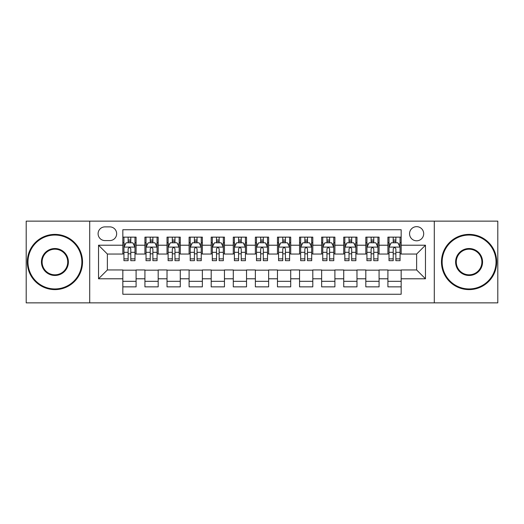 <?xml version="1.0" encoding="UTF-8"?>
<svg xmlns="http://www.w3.org/2000/svg" width="524" height="524" viewBox="0 0 524 524"><rect width="100%" height="100%" fill="white"/><g stroke="black" fill="none" stroke-linecap="round" stroke-linejoin="round"><path stroke-width="0.79" d="M416.626 226.656A7.067 7.067 0 0 0 409.552 233.724A7.067 7.067 0 0 0 416.626 240.798A7.067 7.067 0 0 0 423.693 233.724A7.067 7.067 0 0 0 416.626 226.656M434.291 302.865L497.8 302.865L497.8 221.135L434.291 221.135L434.291 302.865L89.709 302.865L89.709 221.135L26.2 221.135L26.2 302.865L89.709 302.865M401.161 237.149L387.904 237.149L387.904 245.212L379.075 245.212L379.075 254.048L387.904 254.048L387.904 245.212M379.075 245.212L379.075 237.149L365.817 237.149L365.817 245.212L356.982 245.212L356.982 254.048L365.817 254.048L365.817 245.212M356.982 245.212L356.982 237.149L343.731 237.149L343.731 245.212L334.895 245.212L334.895 254.048L343.731 254.048L343.731 245.212M334.895 245.212L334.895 237.149L321.638 237.149L321.638 245.212L312.802 245.212L312.802 254.048L321.638 254.048L321.638 245.212M312.802 245.212L312.802 237.149L299.551 237.149L299.551 245.212L290.715 245.212L290.715 254.048L299.551 254.048L299.551 245.212M290.715 245.212L290.715 237.149L277.465 237.149L277.465 245.212L268.629 245.212L268.629 254.048L277.465 254.048L277.465 245.212M268.629 245.212L268.629 237.149L255.371 237.149L255.371 245.212L246.535 245.212L246.535 254.048L255.371 254.048L255.371 245.212M246.535 245.212L246.535 237.149L233.285 237.149L233.285 245.212L224.449 245.212L224.449 254.048L233.285 254.048L233.285 245.212M224.449 245.212L224.449 237.149L211.198 237.149L211.198 245.212L202.362 245.212L202.362 254.048L211.198 254.048L211.198 245.212M202.362 245.212L202.362 237.149L189.105 237.149L189.105 245.212L180.269 245.212L180.269 254.048L189.105 254.048L189.105 245.212M180.269 245.212L180.269 237.149L167.018 237.149L167.018 245.212L158.183 245.212L158.183 254.048L167.018 254.048L167.018 245.212M158.183 245.212L158.183 237.149L144.925 237.149L144.925 254.048L136.096 254.048L136.096 237.149L122.839 237.149M122.839 286.851L136.096 286.851L136.096 269.952L144.925 269.952L144.925 286.851L158.183 286.851L158.183 269.952L167.018 269.952L167.018 278.788L158.183 278.788M167.018 278.788L167.018 286.851L180.269 286.851L180.269 269.952L189.105 269.952L189.105 278.788L180.269 278.788M189.105 278.788L189.105 286.851L202.362 286.851L202.362 269.952L211.198 269.952L211.198 278.788L202.362 278.788M211.198 278.788L211.198 286.851L224.449 286.851L224.449 269.952L233.285 269.952L233.285 278.788L224.449 278.788M233.285 278.788L233.285 286.851L246.535 286.851L246.535 269.952L255.371 269.952L255.371 278.788L246.535 278.788M255.371 278.788L255.371 286.851L268.629 286.851L268.629 269.952L277.465 269.952L277.465 278.788L268.629 278.788M277.465 278.788L277.465 286.851L290.715 286.851L290.715 269.952L299.551 269.952L299.551 278.788L290.715 278.788M299.551 278.788L299.551 286.851L312.802 286.851L312.802 269.952L321.638 269.952L321.638 278.788L312.802 278.788M321.638 278.788L321.638 286.851L334.895 286.851L334.895 269.952L343.731 269.952L343.731 278.788L334.895 278.788M343.731 278.788L343.731 286.851L356.982 286.851L356.982 269.952L365.817 269.952L365.817 278.788L356.982 278.788M365.817 278.788L365.817 286.851L379.075 286.851L379.075 269.952L387.904 269.952L387.904 278.788L379.075 278.788M104.944 240.575L109.804 240.575A6.845 6.845 0 0 0 116.656 233.724A6.845 6.845 0 0 0 109.804 226.879L104.944 226.879A6.845 6.845 0 0 0 98.099 233.724A6.845 6.845 0 0 0 104.944 240.575M434.291 221.135L89.709 221.135M401.161 245.212L401.161 229.748L122.839 229.748L122.839 254.048L107.374 254.048L107.374 269.952L122.839 269.952L122.839 294.252L401.161 294.252L401.161 269.952L416.626 269.952L416.626 254.048L401.161 254.048L401.161 245.212L425.462 245.212L425.462 278.788L401.161 278.788M122.839 278.788L98.538 278.788L98.538 245.212L122.839 245.212M387.904 278.788L387.904 286.851L401.161 286.851M122.839 242.671L123.946 242.671M128.138 242.671L130.79 242.671M134.989 242.671L136.096 242.671M122.839 253.826L123.946 253.826M128.138 253.826L130.79 253.826M134.989 253.826L136.096 253.826M122.839 270.174L136.096 270.174M122.839 281.329L136.096 281.329M144.925 253.826L146.032 253.826M150.231 253.826L152.884 253.826M157.076 253.826L158.183 253.826M144.925 242.671L146.032 242.671M150.231 242.671L152.884 242.671M157.076 242.671L158.183 242.671M144.925 270.174L158.183 270.174M144.925 281.329L158.183 281.329M167.018 270.174L180.269 270.174M167.018 281.329L180.269 281.329M167.018 242.671L168.119 242.671M172.317 242.671L174.97 242.671M179.169 242.671L180.269 242.671M167.018 253.826L168.119 253.826M172.317 253.826L174.97 253.826M179.169 253.826L180.269 253.826M189.105 270.174L202.362 270.174M189.105 281.329L202.362 281.329M189.105 242.671L190.212 242.671M194.411 242.671L197.057 242.671M201.255 242.671L202.362 242.671M189.105 253.826L190.212 253.826M194.411 253.826L197.057 253.826M201.255 253.826L202.362 253.826M211.198 270.174L224.449 270.174M211.198 281.329L224.449 281.329M211.198 242.671L212.299 242.671M216.497 242.671L219.15 242.671M223.342 242.671L224.449 242.671M211.198 253.826L212.299 253.826M216.497 253.826L219.15 253.826M223.342 253.826L224.449 253.826M233.285 270.174L246.535 270.174M233.285 281.329L246.535 281.329M233.285 242.671L234.392 242.671M238.584 242.671L241.237 242.671M245.435 242.671L246.535 242.671M233.285 253.826L234.392 253.826M238.584 253.826L241.237 253.826M245.435 253.826L246.535 253.826M255.371 270.174L268.629 270.174M255.371 281.329L268.629 281.329M255.371 242.671L256.478 242.671M260.677 242.671L263.323 242.671M267.522 242.671L268.629 242.671M255.371 253.826L256.478 253.826M260.677 253.826L263.323 253.826M267.522 253.826L268.629 253.826M277.465 270.174L290.715 270.174M277.465 281.329L290.715 281.329M277.465 242.671L278.565 242.671M282.764 242.671L285.416 242.671M289.608 242.671L290.715 242.671M277.465 253.826L278.565 253.826M282.764 253.826L285.416 253.826M289.608 253.826L290.715 253.826M299.551 270.174L312.802 270.174M299.551 281.329L312.802 281.329M299.551 242.671L300.658 242.671M304.85 242.671L307.503 242.671M311.701 242.671L312.802 242.671M299.551 253.826L300.658 253.826M304.85 253.826L307.503 253.826M311.701 253.826L312.802 253.826M321.638 270.174L334.895 270.174M321.638 281.329L334.895 281.329M321.638 242.671L322.745 242.671M326.943 242.671L329.589 242.671M333.788 242.671L334.895 242.671M321.638 253.826L322.745 253.826M326.943 253.826L329.589 253.826M333.788 253.826L334.895 253.826M343.731 270.174L356.982 270.174M343.731 281.329L356.982 281.329M343.731 242.671L344.831 242.671M349.03 242.671L351.683 242.671M355.881 242.671L356.982 242.671M343.731 253.826L344.831 253.826M349.03 253.826L351.683 253.826M355.881 253.826L356.982 253.826M365.817 270.174L379.075 270.174M365.817 281.329L379.075 281.329M365.817 242.671L366.924 242.671M371.116 242.671L373.769 242.671M377.968 242.671L379.075 242.671M365.817 253.826L366.924 253.826M371.116 253.826L373.769 253.826M377.968 253.826L379.075 253.826M387.904 270.174L401.161 270.174M387.904 281.329L401.161 281.329M387.904 242.671L389.011 242.671M393.21 242.671L395.862 242.671M400.054 242.671L401.161 242.671M387.904 253.826L389.011 253.826M393.21 253.826L395.862 253.826M400.054 253.826L401.161 253.826M107.374 254.048L98.538 245.212M107.374 269.952L98.538 278.788M425.462 245.212L416.626 254.048M425.462 278.788L416.626 269.952M130.79 240.018L128.138 240.018M134.989 258.876L130.79 258.876L130.79 260.677L134.989 260.677L134.989 247.204L132.782 242.782L126.153 242.782L123.946 247.204L123.946 260.677L128.138 260.677L128.138 258.876L123.946 258.876M123.946 247.204L123.946 237.149M134.989 247.204L134.989 237.149M128.138 242.782L128.138 237.149M130.79 237.149L130.79 242.782M130.79 258.876L130.79 248.854C129.906 247.158 129.028 247.158 128.138 248.854L128.138 258.876M54.915 235.053A26.947 26.947 0 0 0 27.969 262A26.947 26.947 0 0 0 54.915 288.947A26.947 26.947 0 0 0 81.862 262A26.947 26.947 0 0 0 54.915 235.053M54.915 289.608A27.608 27.608 0 0 1 27.307 262A27.608 27.608 0 0 1 54.915 234.392A27.608 27.608 0 0 1 82.53 262A27.608 27.608 0 0 1 54.915 289.608M54.915 248.527A13.473 13.473 0 0 1 68.389 262A13.473 13.473 0 0 1 54.915 275.473A13.473 13.473 0 0 1 41.442 262A13.473 13.473 0 0 1 54.915 248.527M54.915 274.812A12.812 12.812 0 0 0 67.727 262A12.812 12.812 0 0 0 54.915 249.188A12.812 12.812 0 0 0 42.103 262A12.812 12.812 0 0 0 54.915 274.812M469.085 235.053A26.947 26.947 0 0 0 442.138 262A26.947 26.947 0 0 0 469.085 288.947A26.947 26.947 0 0 0 496.031 262A26.947 26.947 0 0 0 469.085 235.053M469.085 289.608A27.608 27.608 0 0 1 441.47 262A27.608 27.608 0 0 1 469.085 234.392A27.608 27.608 0 0 1 496.693 262A27.608 27.608 0 0 1 469.085 289.608M469.085 248.527A13.473 13.473 0 0 1 482.558 262A13.473 13.473 0 0 1 469.085 275.473A13.473 13.473 0 0 1 455.611 262A13.473 13.473 0 0 1 469.085 248.527M469.085 274.812A12.812 12.812 0 0 0 481.897 262A12.812 12.812 0 0 0 469.085 249.188A12.812 12.812 0 0 0 456.273 262A12.812 12.812 0 0 0 469.085 274.812M152.884 240.018L150.231 240.018M157.076 258.876L152.884 258.876L152.884 260.677L157.076 260.677L157.076 247.204L154.868 242.782L148.24 242.782L146.032 247.204L146.032 260.677L150.231 260.677L150.231 258.876L146.032 258.876M146.032 247.204L146.032 237.149M157.076 247.204L157.076 237.149M150.231 242.782L150.231 237.149M152.884 237.149L152.884 242.782M152.884 258.876L152.884 248.854C151.999 247.158 151.115 247.158 150.231 248.854L150.231 258.876M174.97 240.018L172.317 240.018M179.169 258.876L174.97 258.876L174.97 260.677L179.169 260.677L179.169 247.204L176.955 242.782L170.333 242.782L168.119 247.204L168.119 260.677L172.317 260.677L172.317 258.876L168.119 258.876M168.119 247.204L168.119 237.149M179.169 247.204L179.169 237.149M172.317 242.782L172.317 237.149M174.97 237.149L174.97 242.782M174.97 258.876L174.97 248.854C174.086 247.158 173.202 247.158 172.317 248.854L172.317 258.876M197.057 240.018L194.411 240.018M201.255 258.876L197.057 258.876L197.057 260.677L201.255 260.677L201.255 247.204L199.048 242.782L192.419 242.782L190.212 247.204L190.212 260.677L194.411 260.677L194.411 258.876L190.212 258.876M190.212 247.204L190.212 237.149M201.255 247.204L201.255 237.149M194.411 242.782L194.411 237.149M197.057 237.149L197.057 242.782M197.057 258.876L197.057 248.854C196.179 247.158 195.295 247.158 194.411 248.854L194.411 258.876M219.15 240.018L216.497 240.018M223.342 258.876L219.15 258.876L219.15 260.677L223.342 260.677L223.342 247.204L221.135 242.782L214.506 242.782L212.299 247.204L212.299 260.677L216.497 260.677L216.497 258.876L212.299 258.876M212.299 247.204L212.299 237.149M223.342 247.204L223.342 237.149M216.497 242.782L216.497 237.149M219.15 237.149L219.15 242.782M219.15 258.876L219.15 248.854C218.266 247.158 217.381 247.158 216.497 248.854L216.497 258.876M241.237 240.018L238.584 240.018M245.435 258.876L241.237 258.876L241.237 260.677L245.435 260.677L245.435 247.204L243.221 242.782L236.599 242.782L234.392 247.204L234.392 260.677L238.584 260.677L238.584 258.876L234.392 258.876M234.392 247.204L234.392 237.149M245.435 247.204L245.435 237.149M238.584 242.782L238.584 237.149M241.237 237.149L241.237 242.782M241.237 258.876L241.237 248.854C240.352 247.158 239.468 247.158 238.584 248.854L238.584 258.876M263.323 240.018L260.677 240.018M267.522 258.876L263.323 258.876L263.323 260.677L267.522 260.677L267.522 247.204L265.314 242.782L258.686 242.782L256.478 247.204L256.478 260.677L260.677 260.677L260.677 258.876L256.478 258.876M256.478 247.204L256.478 237.149M267.522 247.204L267.522 237.149M260.677 242.782L260.677 237.149M263.323 237.149L263.323 242.782M263.323 258.876L263.323 248.854C262.445 247.158 261.561 247.158 260.677 248.854L260.677 258.876M285.416 240.018L282.764 240.018M289.608 258.876L285.416 258.876L285.416 260.677L289.608 260.677L289.608 247.204L287.401 242.782L280.779 242.782L278.565 247.204L278.565 260.677L282.764 260.677L282.764 258.876L278.565 258.876M278.565 247.204L278.565 237.149M289.608 247.204L289.608 237.149M282.764 242.782L282.764 237.149M285.416 237.149L285.416 242.782M285.416 258.876L285.416 248.854C284.532 247.158 283.648 247.158 282.764 248.854L282.764 258.876M307.503 240.018L304.85 240.018M311.701 258.876L307.503 258.876L307.503 260.677L311.701 260.677L311.701 247.204L309.494 242.782L302.865 242.782L300.658 247.204L300.658 260.677L304.85 260.677L304.85 258.876L300.658 258.876M300.658 247.204L300.658 237.149M311.701 247.204L311.701 237.149M304.85 242.782L304.85 237.149M307.503 237.149L307.503 242.782M307.503 258.876L307.503 248.854C306.619 247.158 305.734 247.158 304.85 248.854L304.85 258.876M329.589 240.018L326.943 240.018M333.788 258.876L329.589 258.876L329.589 260.677L333.788 260.677L333.788 247.204L331.581 242.782L324.952 242.782L322.745 247.204L322.745 260.677L326.943 260.677L326.943 258.876L322.745 258.876M322.745 247.204L322.745 237.149M333.788 247.204L333.788 237.149M326.943 242.782L326.943 237.149M329.589 237.149L329.589 242.782M329.589 258.876L329.589 248.854C328.712 247.158 327.827 247.158 326.943 248.854L326.943 258.876M351.683 240.018L349.03 240.018M355.881 258.876L351.683 258.876L351.683 260.677L355.881 260.677L355.881 247.204L353.667 242.782L347.045 242.782L344.831 247.204L344.831 260.677L349.03 260.677L349.03 258.876L344.831 258.876M344.831 247.204L344.831 237.149M355.881 247.204L355.881 237.149M349.03 242.782L349.03 237.149M351.683 237.149L351.683 242.782M351.683 258.876L351.683 248.854C350.798 247.158 349.914 247.158 349.03 248.854L349.03 258.876M373.769 240.018L371.116 240.018M377.968 258.876L373.769 258.876L373.769 260.677L377.968 260.677L377.968 247.204L375.76 242.782L369.132 242.782L366.924 247.204L366.924 260.677L371.116 260.677L371.116 258.876L366.924 258.876M366.924 247.204L366.924 237.149M377.968 247.204L377.968 237.149M371.116 242.782L371.116 237.149M373.769 237.149L373.769 242.782M373.769 258.876L373.769 248.854C372.885 247.158 372.007 247.158 371.116 248.854L371.116 258.876M395.862 240.018L393.21 240.018M400.054 258.876L395.862 258.876L395.862 260.677L400.054 260.677L400.054 247.204L397.847 242.782L391.218 242.782L389.011 247.204L389.011 260.677L393.21 260.677L393.21 258.876L389.011 258.876M389.011 247.204L389.011 237.149M400.054 247.204L400.054 237.149M393.21 242.782L393.21 237.149M395.862 237.149L395.862 242.782M395.862 258.876L395.862 248.854C394.978 247.158 394.094 247.158 393.21 248.854L393.21 258.876M144.925 278.788L136.096 278.788M144.925 245.212L136.096 245.212M134.93 247.092L123.998 247.092M123.946 244.001L125.544 244.001M133.384 244.001L134.989 244.001M128.138 252.319L123.946 252.319M134.989 252.319L130.79 252.319M130.79 241.426L128.138 241.426M157.023 247.092L146.091 247.092M146.032 244.001L147.637 244.001M155.477 244.001L157.076 244.001M150.231 252.319L146.032 252.319M157.076 252.319L152.884 252.319M152.884 241.426L150.231 241.426M179.11 247.092L168.178 247.092M168.119 244.001L169.724 244.001M177.564 244.001L179.169 244.001M172.317 252.319L168.119 252.319M179.169 252.319L174.97 252.319M174.97 241.426L172.317 241.426M201.203 247.092L190.264 247.092M190.212 244.001L191.81 244.001M199.657 244.001L201.255 244.001M194.411 252.319L190.212 252.319M201.255 252.319L197.057 252.319M197.057 241.426L194.411 241.426M223.29 247.092L212.358 247.092M212.299 244.001L213.903 244.001M221.744 244.001L223.342 244.001M216.497 252.319L212.299 252.319M223.342 252.319L219.15 252.319M219.15 241.426L216.497 241.426M245.376 247.092L234.444 247.092M234.392 244.001L235.99 244.001M243.83 244.001L245.435 244.001M238.584 252.319L234.392 252.319M245.435 252.319L241.237 252.319M241.237 241.426L238.584 241.426M267.469 247.092L256.531 247.092M256.478 244.001L258.077 244.001M265.923 244.001L267.522 244.001M260.677 252.319L256.478 252.319M267.522 252.319L263.323 252.319M263.323 241.426L260.677 241.426M289.556 247.092L278.624 247.092M278.565 244.001L280.17 244.001M288.01 244.001L289.608 244.001M282.764 252.319L278.565 252.319M289.608 252.319L285.416 252.319M285.416 241.426L282.764 241.426M311.642 247.092L300.711 247.092M300.658 244.001L302.256 244.001M310.097 244.001L311.701 244.001M304.85 252.319L300.658 252.319M311.701 252.319L307.503 252.319M307.503 241.426L304.85 241.426M333.736 247.092L322.797 247.092M322.745 244.001L324.343 244.001M332.19 244.001L333.788 244.001M326.943 252.319L322.745 252.319M333.788 252.319L329.589 252.319M329.589 241.426L326.943 241.426M355.822 247.092L344.89 247.092M344.831 244.001L346.436 244.001M354.276 244.001L355.881 244.001M349.03 252.319L344.831 252.319M355.881 252.319L351.683 252.319M351.683 241.426L349.03 241.426M377.909 247.092L366.977 247.092M366.924 244.001L368.523 244.001M376.363 244.001L377.968 244.001M371.116 252.319L366.924 252.319M377.968 252.319L373.769 252.319M373.769 241.426L371.116 241.426M400.002 247.092L389.07 247.092M389.011 244.001L390.616 244.001M398.456 244.001L400.054 244.001M393.21 252.319L389.011 252.319M400.054 252.319L395.862 252.319M395.862 241.426L393.21 241.426"/></g></svg>
